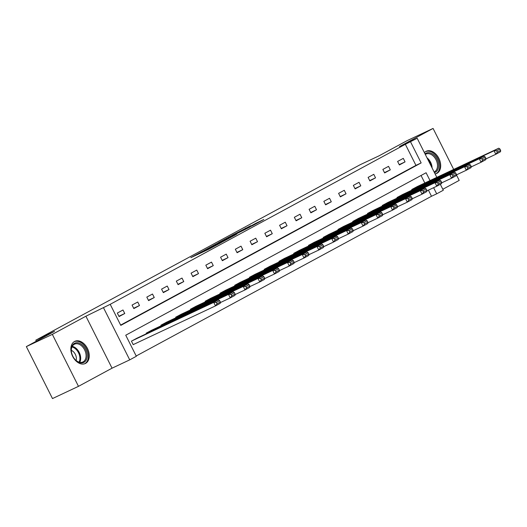 <?xml version="1.0" encoding="UTF-8"?>
<svg xmlns="http://www.w3.org/2000/svg" width="527" height="527" viewBox="0 0 527 527"><rect width="100%" height="100%" fill="white"/><g stroke="black" fill="none" stroke-linecap="round" stroke-linejoin="round"><path stroke-width="0.79" d="M201.973 251.629L190.84 257.677L209.206 249.034L221.268 242.565L201.973 251.629M435.104 173.93A12.266 8.379 64.8 0 0 436.705 173.442A12.266 8.379 64.8 0 0 436.995 173.297A12.266 8.379 64.8 0 0 438.965 158.561A12.266 8.379 64.8 0 0 426.257 151.242A12.266 8.379 64.8 0 0 425.974 151.387A12.266 8.379 64.8 0 0 424.393 152.632M74.551 341.47A12.266 8.379 64.8 0 0 72.581 356.206A12.266 8.379 64.8 0 0 85.288 363.525A12.266 8.379 64.8 0 0 85.572 363.38A12.266 8.379 64.8 0 0 87.541 348.65A12.266 8.379 64.8 0 0 74.841 341.325A12.266 8.379 64.8 0 0 74.551 341.47M250.714 225.727L232.203 235.246L252.973 225.431L263.829 219.482L255.661 223.395L250.615 226.142L255.358 223.988L249.185 227.19L235.885 233.389L250.714 225.727M120.65 325.093L415.948 165.366L405.355 144.299L417.173 138.272L436.83 177.362M26.35 346.601L52.338 334.368L78.477 386.344L52.489 398.57L26.35 346.601L54.531 331.358L35.823 340.165L360.191 164.707L378.906 155.9L407.088 140.656L433.075 128.43L399.499 146.592L417.173 138.272M78.477 386.344L112.047 368.182L85.908 316.213L52.338 334.368M85.908 316.213L110.202 304.316L120.795 325.383L421.145 162.922L410.553 141.855M405.355 144.299L110.202 304.316M216.597 243.744L203.791 250.674L222.15 242.031L235.417 234.91L216.597 243.744L216.788 244.113M218.132 242.842L231.03 235.938L249.851 227.104L233.454 235.319L229.989 237.216L236.893 234.08L218.158 242.894M442.818 189.265L459.208 180.399L456.435 174.878M453.688 169.424L433.075 128.43M35.823 340.165L36.343 341.2M119.076 316.569L124.754 313.499L122.989 309.988L117.31 313.058L119.076 316.569M133.832 308.585L139.503 305.515L137.738 302.004L132.066 305.074L133.832 308.585M148.581 300.607L154.259 297.538L152.494 294.026L146.816 297.096L148.581 300.607M163.337 292.63L169.009 289.56L167.243 286.049L161.572 289.119L163.337 292.63M178.086 284.646L183.765 281.576L181.999 278.065L176.321 281.135L178.086 284.646M192.842 276.668L198.514 273.599L196.749 270.087L191.077 273.157L192.842 276.668M207.592 268.691L213.27 265.621L211.505 262.11L205.826 265.18L207.592 268.691M222.348 260.707L228.02 257.637L226.254 254.126L220.582 257.196L222.348 260.707M237.097 252.729L242.776 249.66L241.01 246.149L235.332 249.218L237.097 252.729M251.853 244.745L257.525 241.682L255.76 238.171L250.088 241.234L251.853 244.745M266.603 236.768L272.281 233.698L270.516 230.187L264.837 233.257L266.603 236.768M281.359 228.79L287.031 225.721L285.265 222.21L279.593 225.279L281.359 228.79M296.108 220.806L301.787 217.743L300.021 214.225L294.343 217.295L296.108 220.806M310.864 212.829L316.536 209.759L314.771 206.248L309.099 209.318L310.864 212.829M325.614 204.851L331.292 201.782L329.527 198.271L323.848 201.34L325.614 204.851M340.37 196.867L346.041 193.798L344.276 190.287L338.604 193.356L340.37 196.867M355.126 188.89L360.797 185.82L359.032 182.309L353.353 185.379L355.126 188.89M369.875 180.913L375.547 177.843L373.781 174.332L368.109 177.401L369.875 180.913M384.631 172.928L390.303 169.859L388.537 166.348L382.859 169.417L384.631 172.928M399.38 164.951L405.052 161.881L403.287 158.37L397.615 161.44L399.38 164.951M136.197 355.995L431.494 196.268L428.411 190.142M424.821 183.007L421.04 175.484M137.125 338.103L131.44 341.147L133.206 344.658L133.68 344.401M146.466 333.71L146.19 333.169L151.881 330.126M161.216 325.732L160.946 325.185L166.631 322.149M175.972 317.748L175.695 317.208L181.387 314.164M190.721 309.771L190.451 309.23L196.136 306.187M205.477 301.793L205.207 301.246L210.892 298.203M220.227 293.809L219.957 293.269L225.642 290.225M234.983 285.832L234.713 285.291L240.398 282.248M249.739 277.854L249.462 277.307L255.147 274.264M264.488 269.87L264.218 269.33L269.903 266.287M279.244 261.893L278.967 261.352L284.639 258.283M293.994 253.915L293.723 253.368L299.408 250.325M308.75 245.931L308.473 245.391L314.164 242.348M323.499 237.954L323.229 237.407L328.914 234.37M338.255 229.97L337.978 229.429L343.67 226.386M353.004 221.992L352.734 221.452L358.419 218.409M367.76 214.015L367.484 213.468L373.175 210.431M382.51 206.031L382.24 205.49L387.925 202.447M397.266 198.053L396.989 197.513L402.681 194.47M412.015 190.076L411.745 189.529L417.43 186.486M440.315 184.292L443.312 190.24L436.692 193.824L433.609 187.698M431.494 196.268L436.692 193.824M430.019 180.563L426.093 172.751L125.742 335.218L136.335 356.285L129.721 359.862L103.582 307.893M112.047 368.182L129.721 359.862M415.948 165.366L421.145 162.922M124.754 313.499L118.918 316.246M139.503 305.515L133.667 308.262M154.259 297.538L148.423 300.285M169.009 289.56L163.172 292.307M183.765 281.576L177.928 284.323M198.514 273.599L192.678 276.346M213.27 265.621L207.434 268.368M228.02 257.637L222.183 260.384M242.776 249.66L236.939 252.407M257.525 241.682L251.689 244.429M272.281 233.698L266.445 236.445M287.031 225.721L281.194 228.468M301.787 217.743L295.95 220.484M316.536 209.759L310.699 212.506M331.292 201.782L325.455 204.529M346.041 193.798L340.205 196.545M360.797 185.82L354.961 188.567M375.547 177.843L369.71 180.59M390.303 169.859L384.466 172.606M405.052 161.881L399.216 164.628M206.143 249.429L226.188 239.759L206.143 249.429M227.677 237.973L221.505 241.175L227.677 237.973M133.193 344.632L215.503 305.891L213.738 302.379L131.915 340.89M136.645 338.334L218.468 299.823L219.64 300.627L216.333 302.412L217.038 303.822L220.345 302.03L219.64 300.627M220.345 302.03L220.233 303.335L215.503 305.891L217.038 303.822M216.333 302.412L213.738 302.379L218.468 299.823M82.377 345.086A10.619 7.253 -115.2 0 1 86.553 359.302A10.619 7.253 -115.2 0 1 76.086 360.547A10.619 7.253 -115.2 0 1 74.702 359.111A10.619 7.253 -115.2 0 1 71.494 352.299A10.619 7.253 -115.2 0 1 74.083 343.564A10.619 7.253 -115.2 0 1 82.377 345.086M74.603 358.999A9.829 6.713 64.8 0 0 75.802 360.218A9.829 6.713 64.8 0 0 82.897 361.957A9.829 6.713 64.8 0 0 86.053 354.862A9.829 6.713 64.8 0 0 81.626 345.903A9.829 6.713 64.8 0 0 74.524 344.171A9.829 6.713 64.8 0 0 71.52 352.444M71.336 350.343A7.003 4.783 -115.2 0 1 73.2 351.535A7.003 4.783 -115.2 0 1 76.105 360.481M84.425 363.847L84.399 363.861A12.187 8.327 64.8 0 0 84.425 363.847A12.187 8.327 64.8 0 0 88.338 355.046A12.187 8.327 64.8 0 0 82.844 343.94A12.187 8.327 64.8 0 0 74.043 341.786A12.187 8.327 64.8 0 0 74.017 341.799L74.043 341.786M425.006 153.851A10.619 7.253 -115.2 0 1 425.882 153.252A10.619 7.253 -115.2 0 1 437.035 159.279A10.619 7.253 -115.2 0 1 435.421 172.217A10.619 7.253 -115.2 0 1 434.446 172.619M434.116 171.96A9.829 6.713 64.8 0 0 434.32 171.874A9.829 6.713 64.8 0 0 434.544 171.756A9.829 6.713 64.8 0 0 436.125 159.951A9.829 6.713 64.8 0 0 425.948 154.082A9.829 6.713 64.8 0 0 425.717 154.2A9.829 6.713 64.8 0 0 425.309 154.451M435.842 173.765L435.816 173.778A12.187 8.327 64.8 0 0 435.842 173.765A12.187 8.327 64.8 0 0 436.125 173.62A12.187 8.327 64.8 0 0 438.082 158.976A12.187 8.327 64.8 0 0 425.46 151.704A12.187 8.327 64.8 0 0 425.434 151.717L425.46 151.704M220.299 302.603L230.259 297.913L228.494 294.402L146.664 332.912M151.394 330.357L233.224 291.846L234.39 292.643L231.083 294.435L231.788 295.838L235.101 294.046L234.39 292.643M235.101 294.046L234.989 295.357L230.259 297.913L231.788 295.838M231.083 294.435L228.494 294.402L233.224 291.846M235.049 294.619L245.009 289.936L243.243 286.424L161.42 324.935M166.15 322.372L247.973 283.862L249.146 284.666L245.839 286.457L246.544 287.861L249.851 286.069L249.146 284.666M249.851 286.069L249.739 287.373L245.009 289.936L246.544 287.861M245.839 286.457L243.243 286.424L247.973 283.862M249.805 286.642L259.765 281.952L257.999 278.44L176.17 316.951M180.899 314.395L262.729 275.885L263.902 276.688L260.588 278.473L261.293 279.883L264.607 278.091L263.902 276.688M264.607 278.091L264.495 279.396L259.765 281.952L261.293 279.883M260.588 278.473L257.999 278.44L262.729 275.885M264.554 278.664L274.514 273.974L272.749 270.463L190.926 308.974M195.655 306.418L277.479 267.907L278.651 268.704L275.344 270.496L276.049 271.899L279.356 270.107L278.651 268.704M279.356 270.107L279.244 271.418L274.514 273.974L276.049 271.899M275.344 270.496L272.749 270.463L277.479 267.907M279.31 270.68L289.27 265.997L287.505 262.479L205.675 300.989M210.405 298.434L292.235 259.923L293.407 260.727L290.094 262.518L290.799 263.922L294.112 262.13L293.407 260.727M294.112 262.13L294 263.434L289.27 265.997L290.799 263.922M290.094 262.518L287.505 262.479L292.235 259.923M294.059 262.703L304.02 258.013L302.254 254.501L220.431 293.012M225.161 290.456L306.984 251.946L308.157 252.743L304.85 254.534L305.555 255.938L308.862 254.152L308.157 252.743M308.862 254.152L308.75 255.457L304.02 258.013L305.555 255.938M304.85 254.534L302.254 254.501L306.984 251.946M308.815 254.719L318.776 250.035L317.01 246.524L235.18 285.035M239.91 282.479L321.74 243.968L322.913 244.765L319.599 246.557L320.304 247.96L323.618 246.168L322.913 244.765M323.618 246.168L323.506 247.479L318.776 250.035L320.304 247.96M319.599 246.557L317.01 246.524L321.74 243.968M323.565 246.741L333.532 242.051L331.76 238.54L249.936 277.05M254.666 274.495L336.489 235.984L337.662 236.788L334.355 238.579L335.06 239.983L338.367 238.191L337.662 236.788M338.367 238.191L338.255 239.495L333.532 242.051L335.06 239.983M334.355 238.579L331.76 238.54L336.489 235.984M338.321 238.764L348.281 234.074L346.516 230.562L264.686 269.073M269.416 266.517L351.245 228.007L352.418 228.804L349.105 230.595L349.809 231.999L353.123 230.213L352.418 228.804M353.123 230.213L353.011 231.518L348.281 234.074L349.809 231.999M349.105 230.595L346.516 230.562L351.245 228.007M353.07 230.78L363.037 226.096L361.265 222.585L279.442 261.096M284.172 258.533L365.995 220.022L367.167 220.826L363.861 222.618L364.565 224.021L367.872 222.229L367.167 220.826M367.872 222.229L367.76 223.534L363.037 226.096L364.565 224.021M363.861 222.618L361.265 222.585L365.995 220.022M367.826 222.802L377.787 218.112L376.021 214.601L294.191 253.112M298.921 250.556L380.751 212.045L381.923 212.849L378.61 214.634L379.315 216.044L382.628 214.252L381.923 212.849M382.628 214.252L382.516 215.556L377.787 218.112L379.315 216.044M378.61 214.634L376.021 214.601L380.751 212.045M382.576 214.825L392.543 210.135L390.77 206.624L308.947 245.134M313.677 242.578L395.5 204.068L396.673 204.865L393.366 206.656L394.071 208.06L397.378 206.274L396.673 204.865M397.378 206.274L397.266 207.579L392.543 210.135L394.071 208.06M393.366 206.656L390.77 206.624L395.5 204.068M397.332 206.841L407.292 202.157L405.526 198.646L323.697 237.157M328.426 234.594L410.256 196.084L411.429 196.887L408.115 198.679L408.82 200.082L412.134 198.29L411.429 196.887M412.134 198.29L412.022 199.595L407.292 202.157L408.82 200.082M408.115 198.679L405.526 198.646L410.256 196.084M412.081 198.863L422.048 194.173L420.276 190.662L338.453 229.173M343.182 226.617L425.006 188.106L426.178 188.91L422.871 190.695L423.576 192.105L426.883 190.313L426.178 188.91M426.883 190.313L426.771 191.617L422.048 194.173L423.576 192.105M422.871 190.695L420.276 190.662L425.006 188.106M426.837 190.886L436.797 186.196L435.032 182.685L353.202 221.195M357.932 218.639L439.762 180.129L440.934 180.926L437.621 182.717L438.326 184.121L441.639 182.329L440.934 180.926M441.639 182.329L441.527 183.64L436.797 186.196L438.326 184.121M437.621 182.717L435.032 182.685L439.762 180.129M441.586 182.902L451.553 178.218L449.788 174.707L367.958 213.218M372.688 210.655L454.511 172.145L455.684 172.948L452.377 174.74L453.082 176.143L456.389 174.351L455.684 172.948M456.389 174.351L456.277 175.656L451.553 178.218L453.082 176.143M452.377 174.74L449.788 174.707L454.511 172.145M456.342 174.924L466.303 170.234L464.537 166.723L382.707 205.234M387.437 202.678L469.267 164.167L470.44 164.971L467.126 166.756L467.838 168.166L471.145 166.374L470.44 164.971M471.145 166.374L471.033 167.678L466.303 170.234L467.838 168.166M467.126 166.756L464.537 166.723L469.267 164.167M471.098 166.947L481.059 162.257L479.293 158.746L397.463 197.256M402.193 194.7L484.017 156.19L485.189 156.987L481.882 158.779L482.587 160.182L485.894 158.39L485.189 156.987M485.894 158.39L485.782 159.701L481.059 162.257L482.587 160.182M481.882 158.779L479.293 158.746L484.017 156.19M485.848 158.963L495.808 154.279L494.043 150.762L412.219 189.272M416.943 186.716L498.773 148.206L499.945 149.009L496.632 150.801L497.343 152.204L500.65 150.412L499.945 149.009M500.65 150.412L500.538 151.717L495.808 154.279L497.343 152.204M496.632 150.801L494.043 150.762L498.773 148.206M201.242 252.782L201.057 252.407M202.776 252.058L202.585 251.689M209.094 249.087L208.824 248.546M210.714 248.283L210.543 247.94M231.221 236.307L231.03 235.938M255.891 223.85L255.661 223.395M257.808 222.816L257.611 222.414M245.635 228.468L245.47 228.125M72.258 346.377A9.829 6.713 -115.2 0 1 76.211 348.452A9.829 6.713 -115.2 0 1 79.755 362.299M79.122 362.141A9.506 6.495 64.8 0 0 75.598 348.933A9.506 6.495 64.8 0 0 71.975 346.964M427.035 157.876A9.829 6.713 -115.2 0 1 432.087 167.935M431.06 165.886A9.506 6.495 64.8 0 0 428.036 159.865M199.825 253.447L199.614 253.019M209.318 248.981L209.1 248.553"/></g></svg>
